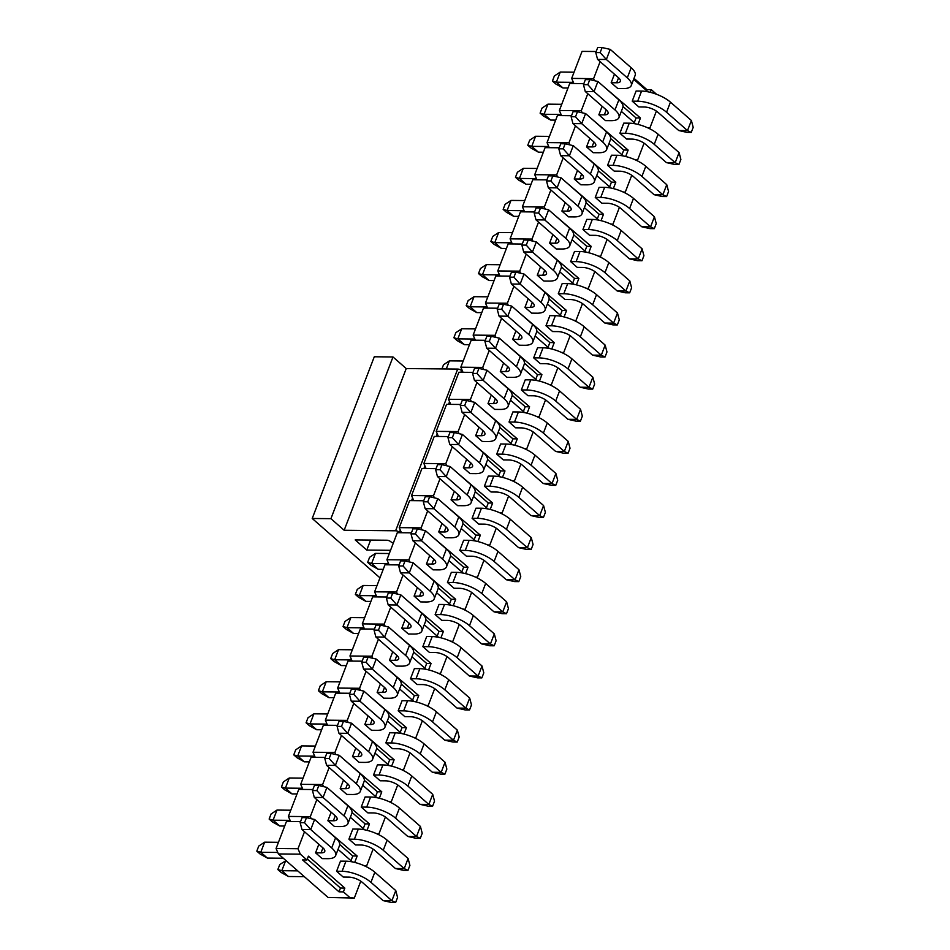 <?xml version="1.0" encoding="UTF-8"?>
<svg xmlns="http://www.w3.org/2000/svg" width="950" height="950" viewBox="0 0 950 950"><rect width="100%" height="100%" fill="white"/><g stroke="black" fill="none" stroke-linecap="round" stroke-linejoin="round"><path stroke-width="1.43" d="M355.537 844.954L348.911 839.159L352.794 829.053L358.281 829.101A21.85 8.099 21 0 1 387.137 840.144L408.084 858.503L404.213 868.609L407.954 870.414L403.572 870.366L395.438 868.526L374.49 850.167A10.201 3.776 -159 0 0 361.024 845.013L355.537 844.954M380.178 780.781L373.552 774.974L377.423 764.869L382.909 764.928A21.85 8.099 21 0 1 411.777 775.972L432.725 794.331L428.842 804.436L432.594 806.241L428.213 806.194L420.078 804.341L399.119 785.994A10.201 3.776 -159 0 0 385.652 780.841L380.178 780.781M404.807 716.609L398.181 710.802L402.064 700.696L407.538 700.756A21.85 8.099 21 0 1 436.406 711.799L457.354 730.146L453.483 740.264L457.223 742.069L452.841 742.021L444.707 740.169L423.759 721.822A10.201 3.776 -159 0 0 410.293 716.668L404.807 716.609M429.447 652.436L422.821 646.629L426.692 636.524L432.179 636.583A21.85 8.099 21 0 1 461.047 647.627L481.994 665.974L478.111 676.079L481.864 677.884L477.47 677.849L469.348 675.996L448.388 657.637A10.201 3.776 -159 0 0 434.922 652.484L429.447 652.436M454.076 588.264L447.45 582.457L451.333 572.351L456.808 572.399A21.85 8.099 21 0 1 485.676 583.442L506.623 601.801L502.752 611.907L506.492 613.712L502.111 613.676L493.976 611.824L473.029 593.465A10.201 3.776 -159 0 0 459.562 588.311L454.076 588.264M478.717 524.079L472.091 518.284L475.962 508.179L481.448 508.226A21.85 8.099 21 0 1 510.304 519.27L531.264 537.629L527.381 547.734L531.133 549.539L526.739 549.492L518.617 547.651L497.657 529.293A10.201 3.776 -159 0 0 484.191 524.139L478.717 524.079M503.346 459.907L496.719 454.112L500.603 443.994L506.077 444.054A21.85 8.099 21 0 1 534.945 455.098L555.893 473.456L552.021 483.562L555.762 485.367L551.38 485.319L543.246 483.479L522.298 465.12A10.201 3.776 -159 0 0 508.832 459.966L503.346 459.907M527.986 395.734L521.36 389.928L525.231 379.822L530.717 379.881A21.85 8.099 21 0 1 559.574 390.925L580.533 409.284L576.65 419.389L580.403 421.194L576.009 421.147L567.886 419.294L546.927 400.947A10.201 3.776 -159 0 0 533.461 395.794L527.986 395.734M552.615 331.562L545.989 325.755L549.872 315.649L555.346 315.709A21.85 8.099 21 0 1 584.214 326.753L605.162 345.099L601.291 355.205L605.031 357.01L600.649 356.974L592.515 355.122L571.567 336.763A10.201 3.776 -159 0 0 558.101 331.609L552.615 331.562M577.244 267.389L570.629 261.582L574.501 251.477L579.987 251.524A21.85 8.099 21 0 1 608.843 262.568L629.803 280.927L625.919 291.033L629.672 292.837L625.278 292.802L617.156 290.949L596.196 272.591A10.201 3.776 -159 0 0 582.73 267.437L577.244 267.389M601.884 203.217L595.258 197.41L599.141 187.304L604.616 187.352A21.85 8.099 21 0 1 633.484 198.396L654.431 216.754L650.56 226.86L654.301 228.665L649.919 228.618L641.784 226.777L620.837 208.418A10.201 3.776 -159 0 0 607.359 203.264L601.884 203.217M626.513 139.032L619.899 133.238L623.77 123.132L629.256 123.179A21.85 8.099 21 0 1 658.113 134.223L679.072 152.582L675.189 162.688L678.929 164.493L674.547 164.445L666.425 162.604L645.466 144.246A10.201 3.776 -159 0 0 631.999 139.092L626.513 139.032M347.961 823.531L351.844 813.426A21.85 8.099 -159 0 0 347.89 805.754L326.931 787.396L323.059 797.501L344.007 815.86A21.85 8.099 -159 0 1 347.961 823.531A21.85 8.099 -159 0 1 339.981 826.583L334.507 826.536L327.881 820.729L331.158 812.203M372.602 759.359L376.473 749.253A21.85 8.099 -159 0 0 372.519 741.582L351.571 723.223L347.688 733.329L368.636 751.688A21.85 8.099 -159 0 1 372.602 759.359A21.85 8.099 -159 0 1 364.622 762.411L359.136 762.351L352.509 756.556L355.787 748.018M397.231 695.186L401.114 685.081A21.85 8.099 -159 0 0 397.159 677.409L376.2 659.051L372.317 669.156L393.276 687.515A21.85 8.099 -159 0 1 397.231 695.186A21.85 8.099 -159 0 1 389.251 698.238L383.776 698.179L377.15 692.372L380.428 683.846M421.871 631.014L425.742 620.896A21.85 8.099 -159 0 0 421.788 613.237L400.841 594.878L396.957 604.984L417.905 623.342A21.85 8.099 -159 0 1 421.871 631.014A21.85 8.099 -159 0 1 413.891 634.054L408.405 634.006L401.779 628.199L405.056 619.673M446.5 566.829L450.383 556.724A21.85 8.099 -159 0 0 446.417 549.053L425.469 530.706L421.586 540.811L442.546 559.158A21.85 8.099 -159 0 1 446.5 566.829A21.85 8.099 -159 0 1 438.52 569.881L433.046 569.834L426.419 564.027L429.697 555.501M471.141 502.657L475.012 492.551A21.85 8.099 -159 0 0 471.058 484.88L450.11 466.521L446.227 476.627L467.174 494.986A21.85 8.099 -159 0 1 471.141 502.657A21.85 8.099 -159 0 1 463.161 505.709L457.674 505.661L451.048 499.854L454.326 491.328M495.769 438.484L499.652 428.379A21.85 8.099 -159 0 0 495.686 420.707L474.739 402.349L470.856 412.454L491.815 430.813A21.85 8.099 -159 0 1 495.769 438.484A21.85 8.099 -159 0 1 487.789 441.536L482.315 441.477L475.689 435.682L478.954 427.156M520.41 374.312L524.281 364.206A21.85 8.099 -159 0 0 520.327 356.535L499.379 338.176L495.496 348.282L516.444 366.641A21.85 8.099 -159 0 1 520.41 374.312A21.85 8.099 -159 0 1 512.43 377.364L506.944 377.304L500.317 371.497L503.595 362.971M545.039 310.139L548.922 300.034A21.85 8.099 -159 0 0 544.956 292.363L524.008 274.004L520.125 284.109L541.084 302.468A21.85 8.099 -159 0 1 545.039 310.139A21.85 8.099 -159 0 1 537.059 313.191L531.584 313.132L524.958 307.325L528.224 298.799M569.679 245.955L573.551 235.849A21.85 8.099 -159 0 0 569.596 228.178L548.637 209.831L544.766 219.937L565.713 238.296A21.85 8.099 -159 0 1 569.679 245.955A21.85 8.099 -159 0 1 561.699 249.007L556.213 248.959L549.587 243.152L552.864 234.626M594.308 181.783L598.191 171.677A21.85 8.099 -159 0 0 594.225 164.006L573.278 145.659L569.394 155.764L590.354 174.111A21.85 8.099 -159 0 1 594.308 181.783A21.85 8.099 -159 0 1 586.328 184.834L580.854 184.787L574.227 178.98L577.493 170.454M618.949 117.61L622.82 107.504A21.85 8.099 -159 0 0 618.866 99.833L597.906 81.474L594.035 91.58L614.982 109.939A21.85 8.099 -159 0 1 618.949 117.61A21.85 8.099 -159 0 1 610.969 120.662L605.482 120.614L598.856 114.808L602.134 106.281M631.263 85.524L635.134 75.418A21.85 8.099 -159 0 0 631.18 67.747L610.232 49.388L606.349 59.494L627.297 77.853A21.85 8.099 -159 0 1 631.263 85.524A21.85 8.099 -159 0 1 623.283 88.576L617.797 88.516L611.171 82.721L614.448 74.195M638.839 106.946L632.213 101.151L636.084 91.034L641.571 91.093A21.85 8.099 21 0 1 670.439 102.137L691.386 120.496L687.503 130.601L691.256 132.406L686.862 132.359L678.739 130.518L657.78 112.159A10.201 3.776 -159 0 0 644.314 107.006L638.839 106.946M606.622 149.696L610.506 139.591A21.85 8.099 -159 0 0 606.551 131.919L585.592 113.561L581.709 123.666L602.668 142.025A21.85 8.099 -159 0 1 606.622 149.696A21.85 8.099 -159 0 1 598.643 152.748L593.168 152.701L586.542 146.894L589.819 138.368M581.994 213.869L585.877 203.763A21.85 8.099 -159 0 0 581.911 196.092L560.963 177.745L557.08 187.851L578.028 206.197A21.85 8.099 -159 0 1 581.994 213.869A21.85 8.099 -159 0 1 574.014 216.921L568.528 216.873L561.901 211.066L565.179 202.54M557.353 278.053L561.236 267.936A21.85 8.099 -159 0 0 557.282 260.276L536.322 241.917L532.451 252.023L553.399 270.382A21.85 8.099 -159 0 1 557.353 278.053A21.85 8.099 -159 0 1 549.373 281.093L543.899 281.046L537.273 275.239L540.55 266.712M532.724 342.226L536.607 332.12A21.85 8.099 -159 0 0 532.641 324.449L511.694 306.09L507.811 316.196L528.758 334.554A21.85 8.099 -159 0 1 532.724 342.226A21.85 8.099 -159 0 1 524.744 345.277L519.258 345.218L512.644 339.411L515.909 330.885M508.084 406.398L511.967 396.293A21.85 8.099 -159 0 0 508.012 388.621L487.053 370.262L483.182 380.368L504.129 398.727A21.85 8.099 -159 0 1 508.084 406.398A21.85 8.099 -159 0 1 500.104 409.45L494.629 409.391L488.003 403.596L491.281 395.058M483.455 470.571L487.338 460.465A21.85 8.099 -159 0 0 483.372 452.794L462.424 434.435L458.541 444.541L479.489 462.899A21.85 8.099 -159 0 1 483.455 470.571A21.85 8.099 -159 0 1 475.475 473.622L469.989 473.575L463.374 467.768L466.64 459.242M458.814 534.743L462.697 524.638A21.85 8.099 -159 0 0 458.743 516.966L437.784 498.619L433.912 508.725L454.86 527.072A21.85 8.099 -159 0 1 458.814 534.743A21.85 8.099 -159 0 1 450.846 537.795L445.36 537.747L438.734 531.941L442.011 523.414M434.186 598.916L438.069 588.81A21.85 8.099 -159 0 0 434.103 581.139L413.155 562.792L409.272 572.898L430.231 591.256A21.85 8.099 -159 0 1 434.186 598.916A21.85 8.099 -159 0 1 426.206 601.967L420.731 601.92L414.105 596.113L417.371 587.587M409.557 663.1L413.428 652.994A21.85 8.099 -159 0 0 409.474 645.323L388.514 626.964L384.643 637.07L405.591 655.429A21.85 8.099 -159 0 1 409.557 663.1A21.85 8.099 -159 0 1 401.577 666.152L396.091 666.092L389.464 660.286L392.742 651.759M384.916 727.273L388.799 717.167A21.85 8.099 -159 0 0 384.833 709.496L363.886 691.137L360.003 701.242L380.962 719.601A21.85 8.099 -159 0 1 384.916 727.273A21.85 8.099 -159 0 1 376.936 730.324L371.462 730.265L364.836 724.458L368.101 715.932M360.287 791.445L364.159 781.339A21.85 8.099 -159 0 0 360.204 773.668L339.245 755.309L335.374 765.415L356.321 783.774A21.85 8.099 -159 0 1 360.287 791.445A21.85 8.099 -159 0 1 352.308 794.497L346.821 794.438L340.195 788.643L343.473 780.116M335.647 855.617L339.53 845.512A21.85 8.099 -159 0 0 335.564 837.841L314.616 819.482L310.733 829.587L331.692 847.946A21.85 8.099 -159 0 1 335.647 855.617A21.85 8.099 -159 0 1 327.667 858.669L322.192 858.622L315.566 852.815L318.832 844.289M614.199 171.119L607.572 165.324L611.456 155.218L616.93 155.266A21.85 8.099 21 0 1 645.798 166.309L666.746 184.668L662.874 194.774L666.615 196.579L662.233 196.531L654.099 194.691L633.151 176.332A10.201 3.776 -159 0 0 619.685 171.178L614.199 171.119M589.57 235.303L582.944 229.496L586.815 219.391L592.301 219.438A21.85 8.099 21 0 1 621.169 230.482L642.117 248.841L638.234 258.946L641.986 260.751L637.604 260.716L629.47 258.863L608.511 240.504A10.201 3.776 -159 0 0 595.044 235.351L589.57 235.303M564.929 299.476L558.303 293.669L562.186 283.563L567.673 283.623A21.85 8.099 21 0 1 596.529 294.666L617.476 313.013L613.605 323.119L617.346 324.924L612.964 324.888L604.829 323.036L583.882 304.677A10.201 3.776 -159 0 0 570.416 299.523L564.929 299.476M540.301 363.648L533.674 357.841L537.558 347.736L543.032 347.795A21.85 8.099 21 0 1 571.9 358.839L592.847 377.186L588.964 387.303L592.717 389.108L588.335 389.061L580.201 387.208L559.253 368.861A10.201 3.776 -159 0 0 545.775 363.707L540.301 363.648M515.66 427.821L509.034 422.014L512.917 411.908L518.403 411.968A21.85 8.099 21 0 1 547.259 423.011L568.219 441.37L564.336 451.476L568.076 453.281L563.694 453.233L555.56 451.381L534.612 433.034A10.201 3.776 -159 0 0 521.146 427.88L515.66 427.821M491.031 491.993L484.405 486.198L488.288 476.093L493.762 476.14A21.85 8.099 21 0 1 522.631 487.184L543.578 505.543L539.695 515.648L543.447 517.453L539.066 517.406L530.931 515.565L509.984 497.206A10.201 3.776 -159 0 0 496.506 492.053L491.031 491.993M466.391 556.178L459.764 550.371L463.647 540.265L469.134 540.312A21.85 8.099 21 0 1 497.99 551.356L518.949 569.715L515.066 579.821L518.807 581.626L514.425 581.578L506.291 579.737L485.343 561.379A10.201 3.776 -159 0 0 471.877 556.225L466.391 556.178M441.762 620.35L435.136 614.543L439.019 604.438L444.493 604.485A21.85 8.099 21 0 1 473.361 615.529L494.309 633.887L490.426 643.993L494.178 645.798L489.796 645.762L481.662 643.91L460.714 625.551A10.201 3.776 -159 0 0 447.236 620.398L441.762 620.35M417.121 684.523L410.507 678.716L414.378 668.61L419.864 668.669A21.85 8.099 21 0 1 448.721 679.713L469.68 698.06L465.797 708.166L469.537 709.971L465.156 709.935L457.033 708.082L436.074 689.724A10.201 3.776 -159 0 0 422.608 684.57L417.121 684.523M392.492 748.695L385.866 742.888L389.749 732.783L395.224 732.842A21.85 8.099 21 0 1 424.092 743.886L445.039 762.244L441.168 772.35L444.909 774.155L440.527 774.107L432.392 772.255L411.445 753.908A10.201 3.776 -159 0 0 397.967 748.754L392.492 748.695M367.852 812.867L361.238 807.072L365.109 796.955L370.595 797.014A21.85 8.099 21 0 1 399.451 808.058L420.411 826.417L416.527 836.523L420.28 838.328L415.886 838.28L407.764 836.439L386.804 818.081A10.201 3.776 -159 0 0 373.338 812.927L367.852 812.867M343.223 877.04L336.597 871.245L340.48 861.139L345.954 861.187A21.85 8.099 21 0 1 374.822 872.231L395.77 890.589L391.899 900.695L395.639 902.5L391.258 902.453L383.123 900.612L362.176 882.253A10.201 3.776 -159 0 0 348.709 877.099L343.223 877.04M647.947 91.806L633.65 79.289M594.498 80.702L593.596 78.624L600.127 61.643M582.172 112.789L581.281 110.722L587.801 93.729M569.857 144.875L568.967 142.809L575.486 125.816M557.543 176.961L556.653 174.895L563.172 157.902M545.229 209.047L544.326 206.981L550.857 189.988M532.903 241.134L532.012 239.067L538.531 222.074M520.588 273.22L519.697 271.154L526.217 254.161M508.274 305.318L507.383 303.24L513.903 286.247M495.959 337.404L495.057 335.326L501.588 318.333M483.645 369.491L482.742 367.412L489.262 350.419M471.319 401.577L470.428 399.499L476.947 382.517M459.004 433.663L458.114 431.585L464.633 414.604M446.69 465.749L445.799 463.683L452.319 446.69M434.376 497.836L433.473 495.769L440.004 478.776M422.049 529.922L421.159 527.856L427.678 510.863M409.735 562.008L408.844 559.942L415.364 542.949M397.421 594.094L396.53 592.028L403.049 575.035M385.106 626.181L384.204 624.114L390.735 607.121M372.78 658.279L371.889 656.201L378.409 639.207M360.466 690.365L359.575 688.287L366.094 671.294M348.151 722.451L347.261 720.373L353.78 703.38M335.837 754.538L334.934 752.459L341.466 735.478M323.511 786.624L322.62 784.546L329.139 767.564M311.196 818.71L310.306 816.644L316.825 799.651M307.325 859.014L340.468 888.048L339.008 891.836L302.575 859.916L306.957 859.964L300.331 854.157L297.991 848.73L304.511 831.737M306.957 859.964L308.406 856.164L344.85 888.096L343.389 891.884L350.016 897.691L328.094 897.477L278.409 853.943L300.331 854.157M360.774 881.184L354.303 898.059L350.016 897.691M373.101 849.098L366.617 865.972L364.301 865.771M385.415 817.012L378.931 833.886L376.616 833.684M397.729 784.926L391.258 801.8L388.942 801.598M410.044 752.828L403.572 769.714L401.256 769.512M422.37 720.741L415.886 737.627L413.571 737.426M434.684 688.655L428.201 705.541L425.885 705.339M446.999 656.569L440.515 673.455L438.211 673.241M459.313 624.482L452.841 641.357L450.526 641.155M471.639 592.396L465.156 609.271L462.84 609.069M483.954 560.31L477.47 577.184L475.154 576.982M496.268 528.224L489.784 545.098L487.481 544.896M508.582 496.137L502.111 513.012L499.795 512.81M520.909 464.051L514.425 480.926L512.109 480.724M533.223 431.965L526.739 448.839L524.424 448.637M545.538 399.867L539.054 416.753L536.75 416.551M557.852 367.781L551.38 384.667L549.064 384.465M570.166 335.694L563.694 352.581L561.379 352.379M582.492 303.608L576.009 320.494L573.693 320.281M594.807 271.522L588.323 288.396L586.008 288.194M607.121 239.436L600.649 256.31L598.334 256.108M619.436 207.349L612.964 224.224L610.648 224.022M631.762 175.263L625.278 192.138L622.962 191.936M644.076 143.177L637.592 160.051L635.277 159.849M656.391 111.091L649.907 127.965L647.603 127.763M656.569 94.288L651.32 89.704L650.311 92.328M320.506 824.648L357.164 856.009L354.694 862.434M352.343 861.899L338.046 849.371M332.821 792.561L369.479 823.923L367.021 830.336M364.669 829.813L350.36 817.285M345.147 760.475L381.793 791.837L379.335 798.249M376.984 797.727L362.674 785.199M357.461 728.389L394.119 759.751L391.649 766.163M389.298 765.641L375.001 753.113M369.776 696.303L406.434 727.664L403.964 734.077M401.613 733.554L387.315 721.026M382.09 664.216L418.748 695.578L416.29 701.991M413.939 701.468L399.629 688.94M394.416 632.13L431.062 663.492L428.604 669.904M426.253 669.382L411.944 656.854M406.731 600.044L443.389 631.394L440.919 637.818M438.567 637.296L424.27 624.768M419.045 567.946L455.703 599.308L453.233 605.732M450.882 605.209L436.584 592.669M431.359 535.859L468.017 567.221L465.559 573.646M463.196 573.123L448.899 560.583M443.686 503.773L480.332 535.135L477.874 541.559M475.522 541.025L461.213 528.497M456 471.687L492.646 503.049L490.188 509.473M487.837 508.939L473.539 496.411M468.314 439.601L504.973 470.963L502.503 477.375M500.151 476.853L485.854 464.324M480.629 407.514L517.287 438.876L514.817 445.289M512.466 444.766L498.168 432.238M492.955 375.428L529.601 406.79L527.143 413.202M524.792 412.68L510.483 400.152M505.269 343.342L541.916 374.704L539.457 381.116M537.106 380.594L522.809 368.066M517.584 311.256L554.242 342.617L551.772 349.03M549.421 348.508L535.123 335.979M529.898 279.169L566.556 310.531L564.086 316.944M561.735 316.421L547.438 303.893M542.212 247.083L578.871 278.433L576.413 284.858M574.061 284.335L559.752 271.807M554.539 214.985L591.185 246.347L588.727 252.771M586.376 252.249L572.066 239.709M566.853 182.899L603.511 214.261L601.041 220.685M598.69 220.162L584.393 207.623M579.168 150.812L615.826 182.174L613.356 188.599M611.004 188.064L596.707 175.536M591.482 118.726L628.14 150.088L625.682 156.513M623.331 155.978L609.021 143.45M603.808 86.64L640.454 118.002L637.996 124.426M635.645 123.892L621.336 111.364M634.018 78.339L646.938 89.656L651.32 89.704M339.008 891.836L343.389 891.884M328.094 897.477L354.303 898.059M300.556 821.619L286.449 821.477L276.07 848.516L278.409 853.943M312.871 789.533L298.763 789.391L288.384 816.418L290.581 821.512M325.197 757.435L311.077 757.304L300.699 784.332L302.896 789.426M337.511 725.349L323.392 725.218L313.013 752.246L315.21 757.34M349.826 693.262L335.706 693.132L325.339 720.159L327.536 725.254M362.14 661.176L348.032 661.046L337.654 688.073L339.851 693.168M374.466 629.09L360.347 628.947L349.968 655.987L352.165 661.081M386.781 597.004L372.661 596.861L362.282 623.901L364.479 628.995M399.095 564.918L384.976 564.775L374.609 591.814L376.806 596.909M411.409 532.831L397.302 532.689L386.923 559.728L389.12 564.822M423.736 500.745L409.616 500.603L399.238 527.642L401.434 532.736M436.05 468.659L421.931 468.516L411.552 495.556L413.749 500.638M448.364 436.572L434.245 436.43L423.866 463.457L426.075 468.552M460.679 404.474L446.571 404.344L436.192 431.371L438.389 436.466M472.993 372.388L458.886 372.258L448.507 399.285L450.704 404.379M485.319 340.302L471.2 340.171L460.821 367.199L463.018 372.293M497.634 308.216L483.514 308.085L473.136 335.113L475.344 340.207M509.948 276.129L495.841 275.987L485.462 303.026L487.659 308.121M522.263 244.043L508.155 243.901L497.776 270.94L499.973 276.034M534.589 211.957L520.469 211.814L510.091 238.854L512.288 243.948M546.903 179.871L532.784 179.728L522.405 206.768L524.602 211.862M559.217 147.784L545.098 147.642L534.731 174.681L536.928 179.776M571.532 115.698L557.424 115.556L547.046 142.595L549.242 147.678M583.858 83.612L569.739 83.469L559.36 110.497L561.557 115.591M596.173 51.514L582.053 51.383L571.674 78.411L573.871 83.505M366.617 865.972L364.705 865.961M378.931 833.886L377.031 833.863M391.258 801.8L389.346 801.776M403.572 769.714L401.66 769.69M415.886 737.627L413.974 737.604M428.201 705.541L426.301 705.518M440.515 673.455L438.615 673.431M452.841 641.357L450.929 641.345M465.156 609.271L463.244 609.259M477.47 577.184L475.558 577.173M489.784 545.098L487.884 545.086M502.111 513.012L500.199 513M514.425 480.926L512.513 480.902M526.739 448.839L524.827 448.816M539.054 416.753L537.154 416.729M551.38 384.667L549.468 384.643M563.694 352.581L561.783 352.557M576.009 320.494L574.097 320.471M588.323 288.396L586.423 288.384M600.649 256.31L598.737 256.298M612.964 224.224L611.052 224.212M625.278 192.138L623.366 192.126M637.592 160.051L635.693 160.039M297.991 848.73L276.07 848.516M310.306 816.644L288.384 816.418M322.62 784.546L300.699 784.332M334.934 752.459L313.013 752.246M347.261 720.373L325.339 720.159M359.575 688.287L337.654 688.073M371.889 656.201L349.968 655.987M384.204 624.114L362.282 623.901M396.53 592.028L374.609 591.814M408.844 559.942L386.923 559.728M421.159 527.856L399.238 527.642M433.473 495.769L411.552 495.556M445.799 463.683L423.866 463.457M458.114 431.585L436.192 431.371M470.428 399.499L448.507 399.285M482.742 367.412L460.821 367.199M495.057 335.326L473.136 335.113M507.383 303.24L485.462 303.026M519.697 271.154L497.776 270.94M532.012 239.067L510.091 238.854M544.326 206.981L522.405 206.768M556.653 174.895L534.731 174.681M568.967 142.809L547.046 142.595M581.281 110.722L559.36 110.497M649.907 127.965L648.007 127.941M593.596 78.624L571.674 78.411M340.468 888.048L344.85 888.096M646.938 89.656L646.57 90.606M339.732 844.538L352.782 855.962L357.164 856.009M352.782 855.962L350.966 860.688M352.046 812.452L365.097 823.876L369.479 823.923M365.097 823.876L363.28 828.602M364.361 780.366L377.411 791.789L381.793 791.837M377.411 791.789L375.594 796.516M376.675 748.268L389.726 759.703L394.119 759.751M389.726 759.703L387.921 764.429M389.001 716.181L402.052 727.617L406.434 727.664M402.052 727.617L400.235 732.343M401.316 684.095L414.366 695.531L418.748 695.578M414.366 695.531L412.549 700.257M413.63 652.009L426.681 663.444L431.062 663.492M426.681 663.444L424.864 668.171M425.944 619.922L438.995 631.358L443.389 631.394M438.995 631.358L437.19 636.084M438.271 587.836L451.321 599.272L455.703 599.308M451.321 599.272L449.504 603.998M450.585 555.75L463.636 567.186L468.017 567.221M463.636 567.186L461.819 571.912M462.899 523.664L475.95 535.099L480.332 535.135M475.95 535.099L474.133 539.814M475.214 491.577L488.264 503.001L492.646 503.049M488.264 503.001L486.459 507.728M487.54 459.491L500.579 470.915L504.973 470.963M500.579 470.915L498.774 475.641M499.854 427.405L512.905 438.829L517.287 438.876M512.905 438.829L511.088 443.555M512.169 395.307L525.219 406.742L529.601 406.79M525.219 406.742L523.403 411.469M524.483 363.221L537.534 374.656L541.916 374.704M537.534 374.656L535.717 379.383M536.809 331.134L549.848 342.57L554.242 342.617M549.848 342.57L548.043 347.296M549.124 299.048L562.174 310.484L566.556 310.531M562.174 310.484L560.357 315.21M561.438 266.962L574.489 278.397L578.871 278.433M574.489 278.397L572.672 283.124M573.753 234.876L586.803 246.311L591.185 246.347M586.803 246.311L584.986 251.037M586.067 202.789L599.117 214.225L603.511 214.261M599.117 214.225L597.312 218.951M598.393 170.703L611.444 182.139L615.826 182.174M611.444 182.139L609.627 186.853M610.707 138.617L623.758 150.041L628.14 150.088M623.758 150.041L621.941 154.767M623.022 106.531L636.072 117.954L640.454 118.002M636.072 117.954L634.256 122.681M562.994 87.982L555.738 83.944L552.425 81.035L554.361 75.988L560.251 72.069L556.367 82.175L562.994 87.982L567.981 88.029M600.163 52.594L602.098 47.547L597.716 47.5L595.769 52.559L600.163 52.594L606.349 59.494L597.586 59.411L618.533 77.769A10.201 3.776 21 0 1 620.374 81.344A10.201 3.776 21 0 1 616.657 82.769L611.171 82.721M574.061 72.212L560.251 72.069M573.372 82.341L556.367 82.175L552.425 81.035M595.769 52.559L597.586 59.411M610.232 49.388L602.098 47.547M632.213 101.151L637.688 101.199A21.85 8.099 21 0 1 666.556 112.242L687.503 130.601L678.739 130.518M691.386 120.496L693.191 127.347L691.256 132.406M550.679 120.068L543.412 116.031L540.099 113.133L542.046 108.074L547.936 104.156L544.053 114.273L550.679 120.068L555.667 120.116M587.836 84.681L589.784 79.634L585.39 79.586L583.454 84.645L587.836 84.681L594.035 91.58L585.259 91.497L606.219 109.856A10.201 3.776 21 0 1 608.059 113.43A10.201 3.776 21 0 1 604.342 114.855L598.856 114.808M561.747 104.298L547.936 104.156M561.058 114.439L544.053 114.273L540.099 113.133M583.454 84.645L585.259 91.497M597.906 81.474L589.784 79.634M538.365 152.154L531.097 148.117L527.784 145.219L529.72 140.161L535.61 136.254L531.739 146.359L538.365 152.154L543.352 152.214M575.522 116.767L577.457 111.72L573.076 111.673L571.14 116.731L575.522 116.767L581.709 123.666L572.945 123.583L593.893 141.942A10.201 3.776 21 0 1 595.745 145.516A10.201 3.776 21 0 1 592.016 146.941L586.542 146.894M549.421 136.384L535.61 136.254M548.744 146.526L531.739 146.359L527.784 145.219M571.14 116.731L572.945 123.583M585.592 113.561L577.457 111.72M526.039 184.241L518.783 180.203L515.47 177.306L517.406 172.247L523.296 168.34L519.424 178.446L526.039 184.241L531.038 184.3M563.207 148.853L565.143 143.806L560.761 143.759L558.826 148.817L563.207 148.853L569.394 155.764L560.631 155.669L581.578 174.028A10.201 3.776 21 0 1 583.431 177.614A10.201 3.776 21 0 1 579.702 179.027L574.227 178.98M537.106 168.471L523.296 168.34M536.418 178.612L519.424 178.446L515.47 177.306M558.826 148.817L560.631 155.669M573.278 145.659L565.143 143.806M513.724 216.339L506.469 212.289L503.156 209.392L505.091 204.333L510.981 200.426L507.098 210.532L513.724 216.339L518.712 216.386M550.893 180.951L552.829 175.893L548.447 175.845L546.499 180.904L550.893 180.951L557.08 187.851L548.316 187.756L569.264 206.114A10.201 3.776 21 0 1 571.116 209.701A10.201 3.776 21 0 1 567.388 211.126L561.901 211.066M524.792 200.557L510.981 200.426M524.103 210.698L507.098 210.532L503.156 209.392M546.499 180.904L548.316 187.756M560.963 177.745L552.829 175.893M619.899 133.238L625.373 133.285A21.85 8.099 21 0 1 654.241 144.329L675.189 162.688L666.425 162.604M679.072 152.582L680.877 159.434L678.929 164.493M607.572 165.324L613.059 165.371A21.85 8.099 21 0 1 641.915 176.415L662.874 194.774L654.099 194.691M666.746 184.668L668.562 191.52L666.615 196.579M595.258 197.41L600.744 197.458A21.85 8.099 21 0 1 629.601 208.501L650.56 226.86L641.784 226.777M654.431 216.754L656.236 223.618L654.301 228.665M582.944 229.496L588.418 229.544A21.85 8.099 21 0 1 617.286 240.588L638.234 258.946L629.47 258.863M642.117 248.841L643.922 255.704L641.986 260.751M390.533 550.311L366.771 550.074L370.619 540.063M366.771 550.074L355.181 539.921L386.899 540.229A2.909 1.081 21 0 1 390.747 541.702A2.909 1.081 -159 0 0 393.348 542.984M462.709 371.581L461.534 370.548A2.909 1.081 -159 0 0 457.686 369.075L406.232 368.564L392.991 356.963L374.288 356.772L312.218 518.474L379.964 577.837M399.997 532.712L399.463 532.249A2.909 1.081 -159 0 0 395.616 530.777L344.161 530.266L406.232 368.564M344.161 530.266L330.921 518.664L392.991 356.963M330.921 518.664L312.218 518.474M501.41 248.425L494.142 244.376L490.829 241.478L492.777 236.419L498.667 232.513L494.784 242.618L501.41 248.425L506.397 248.473M538.567 213.037L540.514 207.979L536.133 207.931L534.185 212.99L538.567 213.037L544.766 219.937L535.99 219.854L556.949 238.201A10.201 3.776 21 0 1 558.79 241.787A10.201 3.776 21 0 1 555.073 243.212L549.587 243.152M512.477 232.643L498.667 232.513M511.789 242.784L494.784 242.618L490.829 241.478M534.185 212.99L535.99 219.854M548.637 209.831L540.514 207.979M489.096 280.511L481.828 276.462L478.515 273.564L480.463 268.506L486.353 264.599L482.469 274.704L489.096 280.511L494.083 280.559M526.253 245.124L528.2 240.065L523.806 240.029L521.871 245.076L526.253 245.124L532.451 252.023L523.676 251.94L544.623 270.287A10.201 3.776 21 0 1 546.476 273.873A10.201 3.776 21 0 1 542.759 275.298L537.273 275.239M500.151 264.729L486.353 264.599M499.474 274.871L482.469 274.704L478.515 273.564M521.871 245.076L523.676 251.94M536.322 241.917L528.2 240.065M476.781 312.598L469.514 308.548L466.201 305.651L468.136 300.604L474.026 296.685L470.155 306.791L476.781 312.598L481.769 312.645M513.938 277.21L515.874 272.151L511.492 272.116L509.556 277.163L513.938 277.21L520.125 284.109L511.361 284.026L532.309 302.373A10.201 3.776 21 0 1 534.161 305.959A10.201 3.776 21 0 1 530.433 307.384L524.958 307.325M487.837 296.816L474.026 296.685M487.16 306.957L470.155 306.791L466.201 305.651M509.556 277.163L511.361 284.026M524.008 274.004L515.874 272.151M464.455 344.684L457.199 340.646L453.886 337.737L455.822 332.69L461.712 328.771L457.829 338.877L464.455 344.684L469.442 344.731M501.624 309.296L503.559 304.238L499.178 304.202L497.23 309.249L501.624 309.296L507.811 316.196L499.047 316.113L519.994 334.471A10.201 3.776 21 0 1 521.847 338.046A10.201 3.776 21 0 1 518.118 339.471L512.644 339.411M475.522 328.914L461.712 328.771M474.834 339.043L457.829 338.877L453.886 337.737M497.23 309.249L499.047 316.113M511.694 306.09L503.559 304.238M441.916 368.921L443.508 364.776L449.397 360.858L446.286 368.956M489.298 341.383L491.245 336.324L486.863 336.288L484.916 341.335L489.298 341.383L495.496 348.282L486.721 348.199L507.68 366.558A10.201 3.776 21 0 1 509.521 370.132A10.201 3.776 21 0 1 505.804 371.557L500.317 371.497M463.208 361L449.397 360.858M484.916 341.335L486.721 348.199M499.379 338.176L491.245 336.324M476.983 373.469L478.931 368.422L474.537 368.374L472.601 373.421L476.983 373.469L483.182 380.368L474.406 380.285L495.366 398.644A10.201 3.776 21 0 1 497.206 402.218A10.201 3.776 21 0 1 493.489 403.643L488.003 403.596M472.601 373.421L474.406 380.285M487.053 370.262L478.931 368.422M464.669 405.555L466.604 400.508L462.223 400.461L460.287 405.519L464.669 405.555L470.856 412.454L462.092 412.371L483.039 430.73A10.201 3.776 21 0 1 484.892 434.304A10.201 3.776 21 0 1 481.163 435.729L475.689 435.682M460.287 405.519L462.092 412.371M474.739 402.349L466.604 400.508M452.354 437.641L454.29 432.594L449.908 432.547L447.973 437.606L452.354 437.641L458.541 444.541L449.777 444.457L470.725 462.816A10.201 3.776 21 0 1 472.577 466.391A10.201 3.776 21 0 1 468.849 467.816L463.374 467.768M447.973 437.606L449.777 444.457M462.424 434.435L454.29 432.594M570.629 261.582L576.104 261.63A21.85 8.099 21 0 1 604.972 272.686L625.919 291.033L617.156 290.949M629.803 280.927L631.607 287.791L629.672 292.837M558.303 293.669L563.789 293.728A21.85 8.099 21 0 1 592.646 304.772L613.605 323.119L604.829 323.036M617.476 313.013L619.293 319.877L617.346 324.924M545.989 325.755L551.475 325.814A21.85 8.099 21 0 1 580.331 336.858L601.291 355.205L592.515 355.122M605.162 345.099L606.967 351.963L605.031 357.01M533.674 357.841L539.149 357.901A21.85 8.099 21 0 1 568.017 368.944L588.964 387.303L580.201 387.208M592.847 377.186L594.653 384.049L592.717 389.108M521.36 389.928L526.834 389.987A21.85 8.099 21 0 1 555.702 401.031L576.65 419.389L567.886 419.294M580.533 409.284L582.338 416.136L580.403 421.194M509.034 422.014L514.52 422.073A21.85 8.099 21 0 1 543.388 433.117L564.336 451.476L555.56 451.381M568.219 441.37L570.024 448.222L568.076 453.281M496.719 454.112L502.206 454.159A21.85 8.099 21 0 1 531.062 465.203L552.021 483.562L543.246 483.479M555.893 473.456L557.697 480.308L555.762 485.367M484.405 486.198L489.879 486.246A21.85 8.099 21 0 1 518.747 497.289L539.695 515.648L530.931 515.565M543.578 505.543L545.383 512.394L543.447 517.453M440.04 469.728L441.976 464.681L437.594 464.633L435.646 469.692L440.04 469.728L446.227 476.627L437.451 476.544L458.411 494.902A10.201 3.776 21 0 1 460.251 498.477A10.201 3.776 21 0 1 456.534 499.902L451.048 499.854M435.646 469.692L437.451 476.544M450.11 466.521L441.976 464.681M427.714 501.814L429.661 496.767L425.267 496.719L423.332 501.778L427.714 501.814L433.912 508.725L425.137 508.63L446.096 526.989A10.201 3.776 21 0 1 447.937 530.575A10.201 3.776 21 0 1 444.22 531.988L438.734 531.941M423.332 501.778L425.137 508.63M437.784 498.619L429.661 496.767M378.242 569.299L370.975 565.25L367.662 562.352L369.598 557.294L375.488 553.387L371.616 563.492L378.242 569.299L383.23 569.347M415.399 533.912L417.335 528.853L412.953 528.806L411.017 533.864L415.399 533.912L421.586 540.811L412.822 540.716L433.77 559.075A10.201 3.776 21 0 1 435.622 562.661A10.201 3.776 21 0 1 431.894 564.086L426.419 564.027M389.298 553.518L375.488 553.387M388.621 563.659L371.616 563.492L367.662 562.352M411.017 533.864L412.822 540.716M425.469 530.706L417.335 528.853M365.916 601.386L358.661 597.336L355.348 594.439L357.283 589.38L363.173 585.473L359.302 595.579L365.916 601.386L370.916 601.433M403.085 565.998L405.021 560.939L400.639 560.892L398.703 565.951L403.085 565.998L409.272 572.898L400.508 572.814L421.456 591.161A10.201 3.776 21 0 1 423.308 594.747A10.201 3.776 21 0 1 419.579 596.173L414.105 596.113M376.984 585.604L363.173 585.473M376.295 595.745L359.302 595.579L355.348 594.439M398.703 565.951L400.508 572.814M413.155 562.792L405.021 560.939M353.602 633.472L346.346 629.422L343.033 626.525L344.969 621.466L350.859 617.559L346.976 627.665L353.602 633.472L358.589 633.519M390.771 598.084L392.706 593.026L388.324 592.99L386.377 598.037L390.771 598.084L396.957 604.984L388.194 604.901L409.141 623.248A10.201 3.776 21 0 1 410.982 626.834A10.201 3.776 21 0 1 407.265 628.259L401.779 628.199M364.669 617.69L350.859 617.559M363.981 627.831L346.976 627.665L343.033 626.525M386.377 598.037L388.194 604.901M400.841 594.878L392.706 593.026M341.287 665.558L334.02 661.509L330.707 658.611L332.654 653.564L338.544 649.646L334.661 659.751L341.287 665.558L346.275 665.606M378.444 630.171L380.392 625.112L375.998 625.076L374.062 630.123L378.444 630.171L384.643 637.07L375.867 636.987L396.827 655.334A10.201 3.776 21 0 1 398.668 658.92A10.201 3.776 21 0 1 394.951 660.345L389.464 660.286M352.355 649.776L338.544 649.646M351.666 659.918L334.661 659.751L330.707 658.611M374.062 630.123L375.867 636.987M388.514 626.964L380.392 625.112M328.973 697.644L321.706 693.607L318.392 690.697L320.328 685.651L326.218 681.732L322.347 691.837L328.973 697.644L333.961 697.692M366.13 662.257L368.066 657.198L363.684 657.163L361.748 662.209L366.13 662.257L372.317 669.156L363.553 669.073L384.501 687.432A10.201 3.776 21 0 1 386.353 691.006A10.201 3.776 21 0 1 382.624 692.431L377.15 692.372M340.029 681.874L326.218 681.732M339.352 692.004L322.347 691.837L318.392 690.697M361.748 662.209L363.553 669.073M376.2 659.051L368.066 657.198M316.647 729.731L309.391 725.693L306.078 722.784L308.014 717.737L313.904 713.818L310.032 723.924L316.647 729.731L321.646 729.778M353.816 694.343L355.751 689.284L351.369 689.249L349.434 694.296L353.816 694.343L360.003 701.242L351.239 701.159L372.186 719.518A10.201 3.776 21 0 1 374.039 723.092A10.201 3.776 21 0 1 370.31 724.518L364.836 724.458M327.714 713.961L313.904 713.818M327.026 724.09L310.032 723.924L306.078 722.784M349.434 694.296L351.239 701.159M363.886 691.137L355.751 689.284M304.332 761.817L297.077 757.779L293.764 754.87L295.699 749.823L301.589 745.904L297.706 756.01L304.332 761.817L309.32 761.864M341.501 726.429L343.437 721.383L339.055 721.335L337.108 726.382L341.501 726.429L347.688 733.329L338.924 733.246L359.872 751.604A10.201 3.776 21 0 1 361.724 755.179A10.201 3.776 21 0 1 357.996 756.604L352.509 756.556M315.4 746.047L301.589 745.904M314.711 756.176L297.706 756.01L293.764 754.87M337.108 726.382L338.924 733.246M351.571 723.223L343.437 721.383M292.018 793.903L284.751 789.866L281.438 786.956L283.385 781.909L289.275 777.991L285.392 788.096L292.018 793.903L297.006 793.951M329.175 758.516L331.122 753.469L326.741 753.421L324.793 758.48L329.175 758.516L335.374 765.415L326.598 765.332L347.558 783.691A10.201 3.776 21 0 1 349.398 787.265A10.201 3.776 21 0 1 345.681 788.69L340.195 788.643M303.086 778.133L289.275 777.991M302.397 788.262L285.392 788.096L281.438 786.956M324.793 758.48L326.598 765.332M339.245 755.309L331.122 753.469M279.704 825.989L272.436 821.952L269.123 819.054L271.071 813.996L276.961 810.077L273.077 820.194L279.704 825.989L284.691 826.037M316.861 790.602L318.808 785.555L314.414 785.508L312.479 790.566L316.861 790.602L323.059 797.501L314.284 797.418L335.231 815.777A10.201 3.776 21 0 1 337.084 819.351A10.201 3.776 21 0 1 333.367 820.776L327.881 820.729M290.759 810.219L276.961 810.077M290.082 820.361L273.077 820.194L269.123 819.054M312.479 790.566L314.284 797.418M326.931 787.396L318.808 785.555M267.389 858.076L260.122 854.038L256.809 851.141L258.744 846.082L264.634 842.175L260.763 852.281L267.389 858.076L283.314 858.242M304.546 822.688L306.482 817.641L302.1 817.594L300.164 822.653L304.546 822.688L310.733 829.587L301.969 829.504L322.917 847.863A10.201 3.776 21 0 1 324.769 851.438A10.201 3.776 21 0 1 321.041 852.863L315.566 852.815M278.445 842.306L264.634 842.175M277.768 852.447L260.763 852.281L256.809 851.141M300.164 822.653L301.969 829.504M314.616 819.482L306.482 817.641M472.091 518.284L477.565 518.332A21.85 8.099 21 0 1 506.433 529.376L527.381 547.734L518.617 547.651M531.264 537.629L533.069 544.481L531.133 549.539M459.764 550.371L465.251 550.418A21.85 8.099 21 0 1 494.119 561.462L515.066 579.821L506.291 579.737M518.949 569.715L520.754 576.579L518.807 581.626M447.45 582.457L452.936 582.504A21.85 8.099 21 0 1 481.793 593.548L502.752 611.907L493.976 611.824M506.623 601.801L508.44 608.665L506.492 613.712M435.136 614.543L440.61 614.591A21.85 8.099 21 0 1 469.478 625.646L490.426 643.993L481.662 643.91M494.309 633.887L496.114 640.751L494.178 645.798M422.821 646.629L428.296 646.689A21.85 8.099 21 0 1 457.164 657.732L478.111 676.079L469.348 675.996M481.994 665.974L483.799 672.837L481.864 677.884M410.507 678.716L415.981 678.775A21.85 8.099 21 0 1 444.849 689.819L465.797 708.166L457.033 708.082M469.68 698.06L471.485 704.924L469.537 709.971M398.181 710.802L403.667 710.861A21.85 8.099 21 0 1 432.523 721.905L453.483 740.264L444.707 740.169M457.354 730.146L459.171 737.01L457.223 742.069M385.866 742.888L391.353 742.947A21.85 8.099 21 0 1 420.209 753.991L441.168 772.35L432.392 772.255M445.039 762.244L446.844 769.096L444.909 774.155M373.552 774.974L379.026 775.034A21.85 8.099 21 0 1 407.894 786.078L428.842 804.436L420.078 804.341M432.725 794.331L434.53 801.182L432.594 806.241M361.238 807.072L366.712 807.12A21.85 8.099 21 0 1 395.58 818.164L416.527 836.523L407.764 836.439M420.411 826.417L422.216 833.269L420.28 838.328M348.911 839.159L354.397 839.206A21.85 8.099 21 0 1 383.254 850.25L404.213 868.609L395.438 868.526M408.084 858.503L409.901 865.355L407.954 870.414M304.344 876.66L288.42 876.506L281.152 872.468L277.839 869.559L279.787 864.512L286.009 860.605M285.677 860.593L281.794 870.699L297.718 870.865M336.597 871.245L342.083 871.293A21.85 8.099 21 0 1 370.939 882.336L391.899 900.695L383.123 900.612M395.77 890.589L397.575 897.441L395.639 902.5M277.839 869.559L281.794 870.699L288.42 876.506M627.297 77.853L631.18 67.747M616.657 82.769L618.569 77.793M641.571 91.093L637.688 101.199M670.439 102.137L666.556 112.242M614.982 109.939L618.866 99.833M604.342 114.855L606.242 109.879M602.668 142.025L606.551 131.919M592.016 146.941L593.928 141.966M590.354 174.111L594.225 164.006M579.702 179.027L581.614 174.064M578.028 206.197L581.911 196.092M567.388 211.126L569.299 206.15M629.256 123.179L625.373 133.285M658.113 134.223L654.241 144.329M616.93 155.266L613.059 165.371M645.798 166.309L641.915 176.415M604.616 187.352L600.744 197.458M633.484 198.396L629.601 208.501M592.301 219.438L588.418 229.544M621.169 230.482L617.286 240.588M399.463 532.249L400.294 530.076M411.599 500.626L412.609 497.99M423.914 468.54L424.923 465.904M436.24 436.454L437.249 433.817M448.554 404.356L449.564 401.731M460.869 372.269L461.534 370.548M395.616 530.777L457.686 369.075M565.713 238.296L569.596 228.178M555.073 243.212L556.985 238.236M553.399 270.382L557.282 260.276M542.759 275.298L544.659 270.322M541.084 302.468L544.956 292.363M530.433 307.384L532.344 302.409M528.758 334.554L532.641 324.449M518.118 339.471L520.03 334.495M516.444 366.641L520.327 356.535M505.804 371.557L507.716 366.581M504.129 398.727L508.012 388.621M493.489 403.643L495.389 398.668M491.815 430.813L495.686 420.707M481.163 435.729L483.075 430.754M479.489 462.899L483.372 452.794M468.849 467.816L470.761 462.84M579.987 251.524L576.104 261.63M608.843 262.568L604.972 272.686M567.673 283.623L563.789 293.728M596.529 294.666L592.646 304.772M555.346 315.709L551.475 325.814M584.214 326.753L580.331 336.858M543.032 347.795L539.149 357.901M571.9 358.839L568.017 368.944M530.717 379.881L526.834 389.987M559.574 390.925L555.702 401.031M518.403 411.968L514.52 422.073M547.259 423.011L543.388 433.117M506.077 444.054L502.206 454.159M534.945 455.098L531.062 465.203M493.762 476.14L489.879 486.246M522.631 487.184L518.747 497.289M467.174 494.986L471.058 484.88M456.534 499.902L458.446 494.926M454.86 527.072L458.743 516.966M444.22 531.988L446.12 527.024M442.546 559.158L446.417 549.053M431.894 564.086L433.806 559.111M430.231 591.256L434.103 581.139M419.579 596.173L421.491 591.197M417.905 623.342L421.788 613.237M407.265 628.259L409.177 623.283M405.591 655.429L409.474 645.323M394.951 660.345L396.851 655.369M393.276 687.515L397.159 677.409M382.624 692.431L384.536 687.456M380.962 719.601L384.833 709.496M370.31 724.518L372.222 719.542M368.636 751.688L372.519 741.582M357.996 756.604L359.907 751.628M356.321 783.774L360.204 773.668M345.681 788.69L347.593 783.714M344.007 815.86L347.89 805.754M333.367 820.776L335.267 815.801M331.692 847.946L335.564 837.841M321.041 852.863L322.952 847.887M481.448 508.226L477.565 518.332M510.304 519.27L506.433 529.376M469.134 540.312L465.251 550.418M497.99 551.356L494.119 561.462M456.808 572.399L452.936 582.504M485.676 583.442L481.793 593.548M444.493 604.485L440.61 614.591M473.361 615.529L469.478 625.646M432.179 636.583L428.296 646.689M461.047 647.627L457.164 657.732M419.864 668.669L415.981 678.775M448.721 679.713L444.849 689.819M407.538 700.756L403.667 710.861M436.406 711.799L432.523 721.905M395.224 732.842L391.353 742.947M424.092 743.886L420.209 753.991M382.909 764.928L379.026 775.034M411.777 775.972L407.894 786.078M370.595 797.014L366.712 807.12M399.451 808.058L395.58 818.164M358.281 829.101L354.397 839.206M387.137 840.144L383.254 850.25M345.954 861.187L342.083 871.293M374.822 872.231L370.939 882.336"/></g></svg>
